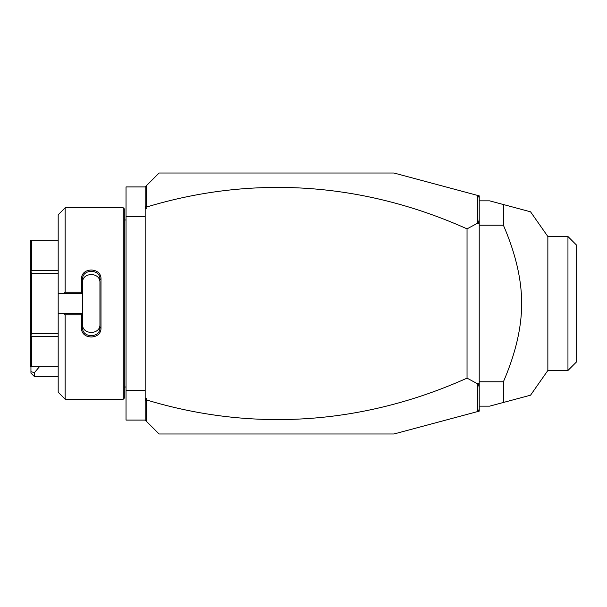 <?xml version="1.0" encoding="UTF-8"?>
<svg xmlns="http://www.w3.org/2000/svg" width="607" height="607" viewBox="0 0 607 607"><rect width="100%" height="100%" fill="white"/><g stroke="black" fill="none" stroke-linecap="round" stroke-linejoin="round"><path stroke-width="0.91" d="M477.542 195.408L479.219 195.856L479.219 411.144L393.973 433.982L159.095 433.982L145.179 420.067L126.036 420.067L126.036 186.933L145.179 186.933L159.095 173.018L393.973 173.018L477.542 195.408L477.679 223.148L467.041 228.869A885.765 626.333 90 0 0 146.917 206.934L146.917 208.406L145.179 208.406L145.179 186.933M145.179 216.509L126.036 216.509M145.179 390.491L126.036 390.491M123.259 399.186L124.298 398.146L124.298 208.854L123.259 207.814L123.259 399.186L65.146 399.186L65.146 314.76L63.985 313.591L58.189 313.591L58.189 392.228L65.146 399.186M65.146 292.24L65.146 207.814L58.189 214.772L58.189 293.409L63.985 293.409L65.146 292.24L81.497 292.24L81.497 279.174C80.951 267.004 101.536 267.012 100.99 279.174L100.99 327.826L99.943 327.56L99.943 282.672C100.496 271.898 81.983 271.906 82.544 282.672L82.544 279.44C81.983 268.696 100.504 268.689 99.943 279.44L100.99 279.174M63.985 293.409L82.544 293.409L82.544 313.713L81.497 314.76L65.146 314.76M81.497 292.24L82.544 293.409M82.544 293.287L82.544 279.44L81.497 279.174M100.99 327.826C101.536 339.996 80.951 339.996 81.497 327.826L81.497 314.76M81.497 327.826L82.544 327.56L82.544 313.713M99.943 324.328C100.504 335.094 81.983 335.094 82.544 324.328L82.544 327.56C81.983 338.304 100.504 338.311 99.943 327.56M82.544 313.591L63.985 313.591M58.189 293.409L58.189 313.591M58.189 336.688L31.739 336.688L30.836 335.125L31.739 333.554L31.739 273.446L30.836 271.875L30.35 272.164L30.35 240.82L30.836 240.258L58.189 240.258M58.189 366.742L31.739 366.742L31.739 336.688M58.189 333.554L31.739 333.554M30.836 335.125L30.35 334.836L30.35 272.164M31.739 366.742L30.35 366.18L30.35 334.836M30.836 271.875L31.739 270.312L31.739 240.258M58.189 273.446L31.739 273.446M58.189 270.312L31.739 270.312M145.179 420.067L145.179 208.406M145.179 205.644L145.559 207.419L146.553 206.676L146.553 185.56M146.917 208.406L145.559 207.419M479.219 197.594L477.679 195.583M477.542 411.592L477.679 383.852L467.041 378.131A885.765 626.333 -90 0 1 146.917 400.066L145.559 399.581L146.917 398.594L146.917 400.066M146.553 421.44L146.553 400.324M479.219 409.406L477.679 411.417M467.041 378.131L467.041 228.869M477.679 383.852L478.324 383.222L479.219 383.662M479.219 219.37L478.324 223.778L479.219 223.338M478.324 223.778L477.679 223.148M479.219 387.63L478.324 383.222M145.179 398.594L146.917 398.594M145.179 401.356L145.559 399.581M479.219 406.151L489.659 406.151L503.393 402.471L503.393 381.788L479.219 381.788M503.393 381.788C515.593 353.494 521.686 327.401 521.663 303.5C521.686 279.592 515.593 253.491 503.393 225.212L479.219 225.212M503.393 225.212L503.393 204.529L530.556 211.813L489.659 200.849L479.219 200.849M547.855 370.482L547.855 236.518L567.955 236.518L567.955 370.482L547.855 370.482L530.556 395.187M503.393 402.471L530.556 395.187L503.393 402.471M567.955 236.518L576.65 245.213L576.65 361.787L567.955 370.482M34.424 376.575L30.942 373.093L30.942 371.659L34.424 372.668L34.424 376.575L58.189 376.575M30.942 371.659L30.942 366.742M34.424 372.668L39.425 366.742M124.298 219.992L126.036 219.992M65.146 207.814L123.259 207.814M124.298 387.008L126.036 387.008M547.855 236.518L530.556 211.813"/></g></svg>
